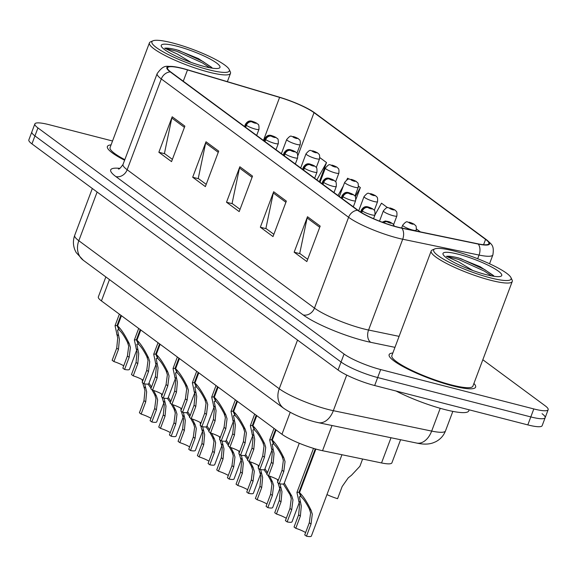 <?xml version="1.0" encoding="UTF-8"?>
<svg xmlns="http://www.w3.org/2000/svg" width="577" height="577" viewBox="0 0 577 577"><rect width="100%" height="100%" fill="white"/><g stroke="black" fill="none" stroke-linecap="round" stroke-linejoin="round"><path stroke-width="0.87" d="M400.589 439.732L391.913 462.812A28.872 5.063 -159.4 0 1 381.534 462.949L322.536 450.709A28.872 5.063 -159.4 0 1 318.576 449.786A28.872 5.063 -159.4 0 1 281.958 434.265L101.437 300.92A28.872 5.063 -159.4 0 1 98.335 296.91L105.851 276.931M452.678 385.876A46.189 8.1 20.6 0 0 475.621 387.138A46.189 8.1 20.6 0 0 473.905 383.481A46.189 8.1 20.6 0 1 475.621 387.138A46.189 8.1 20.6 0 1 452.678 385.876A46.189 8.1 20.6 0 1 408.833 369.59A46.189 8.1 20.6 0 1 389.143 354.631A46.189 8.1 20.6 0 0 408.833 369.59A46.189 8.1 20.6 0 0 452.678 385.876M397.236 226.977A30.79 5.402 -159.4 0 1 358.187 210.417L170.879 72.067A30.79 5.402 -159.4 0 1 167.575 67.79A30.79 5.402 -159.4 0 1 187.511 69.925L279.607 97.398A30.79 5.402 -159.4 0 1 314.025 112.659L485.582 239.383A30.79 5.402 -159.4 0 1 488.885 243.653A30.79 5.402 -159.4 0 1 477.814 243.804L401.462 227.965A30.79 5.402 -159.4 0 1 397.236 226.977M397.575 227.223A31.562 5.532 20.6 0 0 401.909 228.24L478.261 244.078A31.562 5.532 20.6 0 0 486.223 239.549L314.66 112.825A31.562 5.532 20.6 0 0 313.08 111.729A31.562 5.532 20.6 0 0 279.383 97.174L187.287 69.709A31.562 5.532 20.6 0 0 174.196 66.672A31.562 5.532 20.6 0 0 170.237 71.901L357.545 210.259A31.562 5.532 20.6 0 0 397.575 227.223M112.537 140.997L49.189 124.711A28.872 5.063 20.6 0 0 34.851 123.925L31.85 131.902A28.872 5.063 20.6 0 0 34.945 135.912L341.065 362.024A28.872 5.063 20.6 0 0 377.675 377.546L530.811 416.919A28.872 5.063 20.6 0 0 545.15 417.705A28.872 5.063 20.6 0 0 542.055 413.702M172.386 159.375L164.423 153.489L171.823 118.04A7.696 6.448 -53.5 0 1 172.191 116.785L158.855 152.256L171.542 161.625L184.878 126.154L172.191 116.785M164.834 153.792L158.855 152.256M206.213 184.359L198.25 178.473L205.65 143.024A7.696 6.448 -53.5 0 1 206.018 141.769L192.682 177.24L205.369 186.609L218.697 151.138L206.018 141.769M198.661 178.776L192.682 177.24M307.692 259.311L299.723 253.433L307.123 217.983A7.696 6.448 -53.5 0 1 307.491 216.728L294.155 252.199L306.841 261.569L320.177 226.097L307.491 216.728M300.134 253.736L294.155 252.199M273.866 234.327L265.896 228.449L273.303 192.999A7.696 6.448 -53.5 0 1 273.664 191.737L260.335 227.215L273.015 236.584L286.351 201.106L273.664 191.737M266.307 228.752L260.335 227.215M240.039 209.343L232.077 203.465L239.477 168.015A7.696 6.448 -53.5 0 1 239.844 166.753L226.509 202.231L239.195 211.6L252.524 176.122L239.844 166.753M232.488 203.768L226.509 202.231M392.836 353.009A46.189 8.1 20.6 0 0 389.143 354.631A46.189 8.1 20.6 0 1 392.836 353.009M111.072 144.885A46.189 8.1 20.6 0 0 107.38 146.508A46.189 8.1 20.6 0 0 124.603 160.233A46.189 8.1 20.6 0 1 107.38 146.508A46.189 8.1 20.6 0 1 111.072 144.885M34.851 123.925A28.872 5.063 20.6 0 0 37.945 127.928L344.065 354.04A28.872 5.063 20.6 0 0 380.676 369.561L533.812 408.934A28.872 5.063 20.6 0 0 548.15 409.72A28.872 5.063 20.6 0 0 545.056 405.718L482.826 359.752M319.333 181.719L326.524 162.57L319.838 157.629M420.359 231.882L416.493 229.026M355.922 199.346L360.351 187.561L358.497 186.191M348.955 179.137L347.664 178.192L346.734 179.865M387.621 207.698L381.491 203.176L375.021 214.788M360.351 187.561L355.317 196.591M343.322 185.989L338.014 195.516M326.524 162.57L316.874 179.901M527.811 424.896A28.872 5.063 20.6 0 0 542.149 425.689L545.15 417.705A28.872 5.063 20.6 0 1 530.811 416.919L377.675 377.546A28.872 5.063 20.6 0 1 341.065 362.024L34.945 135.912A28.872 5.063 20.6 0 1 31.85 131.902L28.85 139.886A28.872 5.063 20.6 0 0 31.944 143.889L338.064 370.008A28.872 5.063 20.6 0 0 374.675 385.53L527.811 424.896L533.812 408.934M278.366 480.057A10.588 1.854 20.6 0 0 268.543 475.794L266.805 474.51L271.378 462.343L272.358 452.267L269.69 439.898L271.717 439.732L275.546 429.526M276.102 429.937L272.272 440.136C275.813 443.388 279.672 449.274 283.855 457.792L285.045 461.636L283.797 471.524L279.225 483.685A14.432 2.532 -159.4 0 0 284.122 483.555L299.275 443.251M273.779 443.792L272.156 444.276L274.053 453.515L273.116 463.634L268.543 475.794M279.225 483.685L277.487 482.401L282.059 470.241L283.35 460.388L282.124 456.508C279.16 450.651 276.47 446.634 274.053 444.449L272.272 440.136M273.642 444.146L271.717 439.732M305.615 532.564A10.588 1.854 20.6 0 0 295.792 528.301L294.054 527.017L298.626 514.85L299.607 504.774L296.939 492.405L298.965 492.239L315.258 448.877M315.9 449.065L299.521 492.643C303.062 495.895 306.928 501.781 311.104 510.299L312.294 514.143L311.046 524.031L306.481 536.192A14.432 2.532 -159.4 0 0 311.371 536.062L341.945 454.734M301.028 496.299L299.413 496.775L301.302 506.022L300.365 516.134L295.792 528.301M306.481 536.192L304.735 534.908L309.308 522.748L310.606 512.895L309.373 509.015C306.409 503.158 303.718 499.141 301.302 496.956L299.521 492.643M300.891 496.653L298.965 492.239M326.964 494.583A14.432 2.532 -159.4 0 0 337.588 498.694L342.161 486.526L348.212 477.879L351.559 475.196L359.882 466.295L362.616 459.025M454.2 251.038A41.378 7.256 20.6 0 0 434.719 248.932A41.378 7.256 20.6 0 0 448.459 261.879A41.378 7.256 20.6 0 0 490.565 277.898A41.378 7.256 20.6 0 0 510.948 277.587A41.378 7.256 20.6 0 0 454.2 251.038M434.719 248.932L432.303 249.985A43.304 7.595 20.6 0 0 431.178 251.002A43.304 7.595 20.6 0 0 449.634 265.031A43.304 7.595 20.6 0 0 490.738 280.292A43.304 7.595 20.6 0 0 512.246 281.475A43.304 7.595 20.6 0 0 512.08 279.968L510.948 277.587M431.178 251.002L391.848 355.648A43.304 7.595 20.6 0 0 410.305 369.669A43.304 7.595 20.6 0 0 451.409 384.938A43.304 7.595 20.6 0 0 472.916 386.121L512.246 281.475M396.082 391.033A48.115 8.439 20.6 0 0 444.853 409.562A48.115 8.439 20.6 0 0 468.755 410.874L469.151 409.814M493.623 275.618L480.215 266.733L458.874 258.034C452.995 256.541 448.848 255.972 446.425 256.339L459.191 262.232L472.563 270.353M486.166 274.652A31.374 5.503 20.6 0 0 500.937 276.246A31.374 5.503 20.6 0 0 490.522 266.43A31.374 5.503 20.6 0 0 458.592 254.284A31.374 5.503 20.6 0 0 443.136 254.522A31.374 5.503 20.6 0 0 486.166 274.652M446.425 256.339L458.383 259.347L484.269 271.06L491.496 275.864M460.244 258.395L484.803 269.654L494.15 276.311M172.436 42.914A41.378 7.256 20.6 0 0 152.963 40.808A41.378 7.256 20.6 0 0 166.695 53.755A41.378 7.256 20.6 0 0 208.802 69.774A41.378 7.256 20.6 0 0 229.184 69.456A41.378 7.256 20.6 0 0 172.436 42.914M152.963 40.808L150.539 41.861A43.304 7.595 20.6 0 0 149.414 42.878A43.304 7.595 20.6 0 0 167.871 56.907A43.304 7.595 20.6 0 0 208.975 72.168A43.304 7.595 20.6 0 0 230.49 73.351A43.304 7.595 20.6 0 0 230.317 71.844L229.184 69.456M149.414 42.878L110.084 147.524A43.304 7.595 20.6 0 0 124.82 159.656M211.86 67.495L198.452 58.609L177.11 49.91C171.232 48.418 167.085 47.848 164.661 48.216L177.427 54.108L190.799 62.229M204.402 66.528A31.374 5.503 20.6 0 0 219.173 68.122A31.374 5.503 20.6 0 0 208.759 58.306A31.374 5.503 20.6 0 0 176.829 46.16A31.374 5.503 20.6 0 0 161.372 46.398A31.374 5.503 20.6 0 0 204.402 66.528M164.661 48.216L176.62 51.223L202.505 62.936L209.732 67.74M178.488 50.271L203.039 61.53L212.386 68.187M259.037 465.776A10.588 1.854 20.6 0 0 249.214 461.513L247.468 460.23L252.041 448.069L253.029 437.986L250.36 425.624L252.387 425.451L256.217 415.252M256.772 415.656L252.935 425.862C256.484 429.108 260.342 434.993 264.526 443.511L265.716 447.355L264.468 457.244L259.895 469.411A14.432 2.532 -159.4 0 0 264.793 469.281L271.933 450.276M254.45 429.512L252.827 429.995L254.724 439.241L253.786 449.353L249.214 461.513M259.895 469.411L258.157 468.12L262.73 455.96L264.021 446.108L262.787 442.234C259.83 436.378 257.14 432.353 254.717 430.168L252.935 425.862M254.313 429.872L252.387 425.451M239.707 451.502A10.588 1.854 20.6 0 0 229.877 447.233L228.139 445.949L232.711 433.789L233.699 423.713L231.031 411.343L233.05 411.17L236.887 400.972M237.443 401.376L233.606 411.581C237.147 414.834 241.013 420.712 245.196 429.23L246.379 433.082L245.138 442.963L240.566 455.13A14.432 2.532 -159.4 0 0 245.463 455.001L252.603 435.996M235.113 415.231L233.497 415.714L235.387 424.961L234.45 435.072L229.877 447.233M240.566 455.13L238.828 453.847L243.4 441.679L244.691 431.827L243.458 427.954C240.494 422.097 237.803 418.073 235.387 415.887L233.606 411.581M234.983 415.591L233.05 411.17M220.378 437.222A10.588 1.854 20.6 0 0 210.547 432.959L208.809 431.675L213.382 419.508L214.37 409.432L211.701 397.063L213.721 396.889L217.558 386.691M218.113 387.102L214.276 397.301C217.817 400.553 221.683 406.439 225.859 414.957L227.049 418.801L225.809 428.689L221.236 440.85A14.432 2.532 -159.4 0 0 226.126 440.72L233.274 421.715M215.784 400.957L214.168 401.433L216.058 410.68L215.12 420.792L210.547 432.959M221.236 440.85L219.498 439.566L224.064 427.398L225.362 417.553L224.128 413.673C221.164 407.816 218.474 403.799 216.058 401.614L214.276 397.301M215.654 401.311L213.721 396.889M201.041 422.941A10.588 1.854 20.6 0 0 191.218 418.678L189.48 417.395L194.052 405.227L195.033 395.151L192.365 382.782L194.391 382.616L198.228 372.41M198.776 372.821L194.947 383.02C198.488 386.273 202.354 392.158 206.53 400.676L207.72 404.52L206.472 414.409L201.907 426.569A14.432 2.532 -159.4 0 0 206.797 426.439L213.944 407.434M196.454 386.677L194.838 387.16L196.728 396.399L195.791 406.518L191.218 418.678M201.907 426.569L200.161 425.285L204.734 413.125L206.032 403.273L204.799 399.392C201.835 393.536 199.144 389.518 196.728 387.333L194.947 383.02M196.317 387.03L194.391 382.616M414.293 224.338A4.811 3.916 125.1 0 0 414.156 224.237A4.811 3.916 125.1 0 0 413.06 223.746A2.409 0.418 20.6 0 0 410.059 222.484A2.409 0.418 20.6 0 0 409.122 222.751A2.409 0.418 20.6 0 0 412.173 224.049A2.409 0.418 20.6 0 0 413.154 223.811L410.211 222.924L413.06 223.746M413.154 223.811A4.811 4.133 -52 0 1 414.452 224.453C415.411 225.975 416.608 224.633 416.205 230.237A7.22 1.262 -159.4 0 1 412.62 230.043A7.22 1.262 -159.4 0 1 405.768 227.497A7.22 1.262 -159.4 0 1 402.696 225.16C407.744 219.426 406.655 222.809 409.591 222.26L414.156 224.237M394.964 210.064A4.811 3.916 125.1 0 0 394.827 209.963A4.811 3.916 125.1 0 0 393.73 209.465A2.409 0.418 20.6 0 0 390.73 208.203A2.409 0.418 20.6 0 0 389.792 208.477A2.409 0.418 20.6 0 0 392.843 209.768A2.409 0.418 20.6 0 0 393.824 209.53L390.881 208.65L393.73 209.465M393.824 209.53A4.811 4.133 -52 0 1 395.122 210.179C396.082 211.694 397.279 210.353 396.875 215.957A7.22 1.262 -159.4 0 1 393.29 215.762A7.22 1.262 -159.4 0 1 386.439 213.216A7.22 1.262 -159.4 0 1 383.359 210.879C388.415 205.145 387.326 208.528 390.261 207.98L394.827 209.963M375.634 195.783A4.811 3.916 125.1 0 0 375.497 195.682A4.811 3.916 125.1 0 0 374.401 195.185A2.409 0.418 20.6 0 0 371.393 193.93A2.409 0.418 20.6 0 0 370.456 194.197A2.409 0.418 20.6 0 0 373.507 195.488A2.409 0.418 20.6 0 0 374.487 195.257L371.552 194.37L374.401 195.185M374.487 195.257A4.811 4.133 -52 0 1 375.786 195.899C376.752 197.421 377.942 196.072 377.546 201.683A7.22 1.262 -159.4 0 1 373.954 201.481A7.22 1.262 -159.4 0 1 367.109 198.942A7.22 1.262 -159.4 0 1 364.029 196.606C369.085 190.864 367.996 194.247 370.924 193.699L375.497 195.682M356.297 181.503A4.811 3.916 125.1 0 0 356.168 181.402A4.811 3.916 125.1 0 0 355.064 180.904A2.409 0.418 20.6 0 0 352.064 179.649A2.409 0.418 20.6 0 0 351.126 179.916A2.409 0.418 20.6 0 0 354.177 181.207A2.409 0.418 20.6 0 0 355.158 180.976L352.222 180.089L355.064 180.904M355.158 180.976A4.811 4.133 -52 0 1 356.456 181.618C357.423 183.14 358.613 181.791 358.209 187.402A7.22 1.262 -159.4 0 1 354.624 187.208A7.22 1.262 -159.4 0 1 347.772 184.662A7.22 1.262 -159.4 0 1 344.7 182.325C349.756 176.591 348.659 179.974 351.595 179.425L356.168 181.402M286.286 518.283A10.588 1.854 20.6 0 0 276.462 514.02L274.724 512.737L279.29 500.569L280.278 490.493L278.027 482.798M284.302 483.086L291.774 496.018L292.965 499.862L291.717 509.751L287.144 521.911A14.432 2.532 -159.4 0 0 292.041 521.788L299.182 502.776M279.982 483.829L281.973 491.741L281.035 501.86L276.462 514.02M287.144 521.911L285.406 520.627L289.979 508.467L291.27 498.615L290.043 494.734L283.321 484.016M383.611 222.7A4.811 3.916 -54.9 0 1 387.254 221.806A2.409 0.418 20.6 0 0 390.254 223.068A2.409 0.418 20.6 0 0 391.192 222.794A2.409 0.418 20.6 0 0 388.141 221.503A2.409 0.418 20.6 0 0 387.16 221.741L390.095 222.621L387.254 221.806M387.16 221.741A4.811 4.133 128 0 0 383.294 222.592M277.761 481.68L277.458 479.53M266.956 504.009A10.588 1.854 20.6 0 0 257.133 499.74L255.387 498.456L259.96 486.296L260.948 476.22L258.691 468.517M269.56 476.133L272.445 481.737L273.635 485.589L272.387 495.47L267.815 507.637A14.432 2.532 -159.4 0 0 272.712 507.508L279.852 488.503M264.973 468.805L267.504 472.635M260.653 469.548L262.636 477.467L261.706 487.579L257.133 499.74M267.815 507.637L266.076 506.346L270.649 494.186L271.94 484.334L270.707 480.461L267.93 475.34M361.707 212.733L362.363 211.009A4.811 3.916 -54.9 0 1 367.917 207.525A2.409 0.418 20.6 0 0 370.924 208.787A2.409 0.418 20.6 0 0 371.862 208.521A2.409 0.418 20.6 0 0 368.811 207.222A2.409 0.418 20.6 0 0 367.83 207.46L370.766 208.347L367.917 207.525M367.83 207.46A4.811 4.133 128 0 0 362.082 210.8A7.22 1.262 -159.4 0 1 361.44 209.898L360.625 212.069M361.426 212.56L362.082 210.8M267.036 473.897L263.992 469.743M258.424 467.406L258.121 465.25M247.627 489.729A10.588 1.854 20.6 0 0 237.796 485.466L236.058 484.175L240.631 472.015L241.619 461.939L239.361 454.243M250.223 461.852L253.115 467.464L254.298 471.308L253.058 481.189L248.485 493.357A14.432 2.532 -159.4 0 0 253.382 493.227L260.523 474.222M245.636 454.525L248.175 458.354M241.323 455.267L243.306 463.187L242.369 473.299L237.796 485.466M248.485 493.357L246.747 492.073L251.32 479.905L252.611 470.06L251.377 466.18L248.6 461.059M342.291 198.683L343.026 196.728A4.811 3.916 -54.9 0 1 348.587 193.252A2.409 0.418 20.6 0 0 351.588 194.507A2.409 0.418 20.6 0 0 352.525 194.24A2.409 0.418 20.6 0 0 349.474 192.949A2.409 0.418 20.6 0 0 348.494 193.18L351.436 194.067L348.587 193.252M348.494 193.18A4.811 4.133 128 0 0 342.752 196.519A7.22 1.262 -159.4 0 1 342.111 195.625L341.252 197.911M342.017 198.481L342.752 196.519M247.699 459.617L244.662 455.462M239.094 453.125L238.791 450.969M228.297 475.448A10.588 1.854 20.6 0 0 218.467 471.185L216.728 469.902L221.301 457.734L222.289 447.658L220.032 439.962M230.894 447.572L233.779 453.183L234.969 457.027L233.728 466.916L229.156 479.076A14.432 2.532 -159.4 0 0 234.046 478.946L241.193 459.941M226.307 440.251L228.845 444.074M221.994 440.994L223.977 448.906L223.039 459.018L218.467 471.185M229.156 479.076L227.417 477.792L231.983 465.632L233.281 455.78L232.048 451.899L229.264 446.786M322.961 184.402L323.697 182.447A4.811 3.916 -54.9 0 1 329.258 178.971A2.409 0.418 20.6 0 0 332.258 180.226A2.409 0.418 20.6 0 0 333.196 179.959A2.409 0.418 20.6 0 0 330.145 178.668A2.409 0.418 20.6 0 0 329.164 178.899L332.107 179.786L329.258 178.971M329.164 178.899A4.811 4.133 128 0 0 323.423 182.245A7.22 1.262 -159.4 0 1 322.781 181.344L321.923 183.63M322.687 184.2L323.423 182.245M228.369 445.336L225.333 441.181M219.765 438.845L219.462 436.688M181.712 408.667A10.588 1.854 20.6 0 0 171.888 404.398L170.15 403.114L174.716 390.954L175.704 380.87L173.035 368.508L175.062 368.335L178.892 358.137M179.447 358.541L175.61 368.746C179.159 371.992 183.017 377.877 187.2 386.395L188.39 390.24L187.143 400.128L182.57 412.295A14.432 2.532 -159.4 0 0 187.467 412.166L194.608 393.161M177.125 372.396L175.502 372.879L177.399 382.125L176.461 392.237L171.888 404.398M182.57 412.295L180.832 411.004L185.405 398.844L186.696 388.992L185.469 385.119C182.505 379.262 179.815 375.238 177.391 373.052L175.61 368.746M176.988 372.756L175.062 368.335M162.382 394.387A10.588 1.854 20.6 0 0 152.559 390.117L150.813 388.833L155.386 376.673L156.374 366.597L153.706 354.228L155.732 354.054L159.562 343.856M160.117 344.26L156.28 354.466C159.829 357.718 163.688 363.597 167.871 372.115L169.061 375.966L167.813 385.847L163.241 398.015A14.432 2.532 -159.4 0 0 168.138 397.885L175.278 378.88M157.795 358.115L156.172 358.598L158.062 367.845L157.124 377.957L152.559 390.117M163.241 398.015L161.502 396.731L166.075 384.563L167.366 374.718L166.133 370.838C163.176 364.981 160.485 360.957 158.062 358.771L156.28 354.466M157.658 358.476L155.732 354.054M143.053 380.106A10.588 1.854 20.6 0 0 133.222 375.843L131.484 374.56L136.057 362.392L137.045 352.316L134.376 339.947L136.396 339.781L140.233 329.575M140.788 329.986L136.951 340.185C140.492 343.438 144.358 349.323 148.541 357.841L149.724 361.685L148.484 371.574L143.911 383.734A14.432 2.532 -159.4 0 0 148.808 383.604L155.949 364.599M138.458 343.842L136.843 344.318L138.732 353.564L137.795 363.676L133.222 375.843M143.911 383.734L142.173 382.45L146.746 370.283L148.037 360.437L146.803 356.557C143.839 350.701 141.149 346.683 138.732 344.498L136.951 340.185M138.329 344.195L136.396 339.781M123.723 365.825A10.588 1.854 20.6 0 0 113.893 361.563L112.154 360.279L116.727 348.111L117.715 338.035L115.047 325.666L117.066 325.5L120.903 315.294M121.451 315.706L117.621 325.904C121.163 329.157 125.029 335.042 129.205 343.56L130.395 347.404L129.154 357.293L124.582 369.453A14.432 2.532 -159.4 0 0 129.472 369.33L136.619 350.318M119.129 329.561L117.513 330.044L119.403 339.283L118.465 349.402L113.893 361.563M124.582 369.453L122.843 368.169L127.409 356.009L128.707 346.157L127.474 342.276C124.509 336.42 121.819 332.402 119.403 330.217L117.621 325.904M118.999 329.914L117.066 325.5M208.961 461.167A10.588 1.854 20.6 0 0 199.137 456.905L197.399 455.621L201.972 443.453L202.953 433.377L200.702 425.682M211.564 433.291L214.449 438.902L215.639 442.747L214.392 452.635L209.826 464.795A14.432 2.532 -159.4 0 0 214.716 464.673L221.864 445.668M206.977 425.97L209.516 429.793M202.657 426.713L204.647 434.625L203.71 444.744L199.137 456.905M209.826 464.795L208.081 463.511L212.653 451.351L213.952 441.499L212.718 437.618L209.934 432.505M303.632 170.128L304.367 168.167A4.811 3.916 -54.9 0 1 309.928 164.69A2.409 0.418 20.6 0 0 312.929 165.952A2.409 0.418 20.6 0 0 313.866 165.678A2.409 0.418 20.6 0 0 310.815 164.387A2.409 0.418 20.6 0 0 309.835 164.625L312.77 165.505L309.928 164.69M309.835 164.625A4.811 4.133 128 0 0 304.093 167.965A7.22 1.262 -159.4 0 1 303.452 167.063L302.586 169.357M303.358 169.919L304.093 167.965M209.04 431.055L206.003 426.908M200.435 424.571L200.132 422.414M189.631 446.894A10.588 1.854 20.6 0 0 179.808 442.624L178.069 441.34L182.635 429.18L183.623 419.104L181.373 411.401M192.235 419.017L195.12 424.622L196.31 428.473L195.062 438.354L190.489 450.522A14.432 2.532 -159.4 0 0 195.387 450.392L202.527 431.387M187.648 411.689L190.186 415.519M183.327 412.432L185.318 420.352L184.38 430.464L179.808 442.624M190.489 450.522L188.751 449.231L193.324 437.07L194.615 427.218L193.389 423.345L190.605 418.224M284.302 155.848L285.038 153.893A4.811 3.916 -54.9 0 1 290.592 150.409A2.409 0.418 20.6 0 0 293.599 151.672A2.409 0.418 20.6 0 0 294.537 151.405A2.409 0.418 20.6 0 0 291.486 150.107A2.409 0.418 20.6 0 0 290.505 150.345L293.441 151.232L290.592 150.409M290.505 150.345A4.811 4.133 128 0 0 284.757 153.684A7.22 1.262 -159.4 0 1 284.115 152.782L283.257 155.076M284.021 155.639L284.757 153.684M189.71 416.782L186.667 412.627M181.106 410.29L180.796 408.134M170.302 432.613A10.588 1.854 20.6 0 0 160.478 428.35L158.733 427.059L163.305 414.899L164.294 404.823L162.036 397.127M172.905 404.737L175.79 410.348L176.98 414.192L175.733 424.081L171.16 436.241A14.432 2.532 -159.4 0 0 176.057 436.111L183.197 417.106M168.311 397.409L170.85 401.239M163.998 398.152L165.981 406.071L165.044 416.183L160.478 428.35M171.16 436.241L169.422 434.957L173.994 422.79L175.285 412.944L174.052 409.064L171.275 403.943M264.973 141.567L265.708 139.612A4.811 3.916 -54.9 0 1 271.262 136.136A2.409 0.418 20.6 0 0 274.27 137.391A2.409 0.418 20.6 0 0 275.2 137.124A2.409 0.418 20.6 0 0 272.149 135.833A2.409 0.418 20.6 0 0 271.168 136.064L274.111 136.951L271.262 136.136M271.168 136.064A4.811 4.133 128 0 0 265.427 139.403A7.22 1.262 -159.4 0 1 264.785 138.509L263.927 140.795M264.692 141.365L265.427 139.403M170.381 402.501L167.337 398.346M161.769 396.01L161.466 393.853M150.972 418.332A10.588 1.854 20.6 0 0 141.141 414.07L139.403 412.786L143.976 400.618L144.964 390.542L142.707 382.847M153.569 390.456L156.461 396.067L157.644 399.911L156.403 409.8L151.83 421.96A14.432 2.532 -159.4 0 0 156.728 421.83L163.868 402.825M148.981 383.135L151.52 386.958M144.668 383.878L146.652 391.79L145.714 401.902L141.141 414.07M151.83 421.96L150.092 420.676L154.665 408.516L155.956 398.664L154.723 394.783L151.939 389.67M245.636 127.286L246.372 125.332A4.811 3.916 -54.9 0 1 251.933 121.855A2.409 0.418 20.6 0 0 254.933 123.11A2.409 0.418 20.6 0 0 255.871 122.843A2.409 0.418 20.6 0 0 252.82 121.552A2.409 0.418 20.6 0 0 251.839 121.783L254.782 122.67L251.933 121.855M251.839 121.783A4.811 4.133 128 0 0 246.098 125.13A7.22 1.262 -159.4 0 1 245.456 124.228L244.598 126.514M245.362 127.084L246.098 125.13M151.044 388.22L148.008 384.066M142.44 381.729L142.137 379.572M336.968 167.222A4.811 3.916 125.1 0 0 336.838 167.121A4.811 3.916 125.1 0 0 335.735 166.63A2.409 0.418 20.6 0 0 332.734 165.368A2.409 0.418 20.6 0 0 331.797 165.635A2.409 0.418 20.6 0 0 334.848 166.933A2.409 0.418 20.6 0 0 335.828 166.695L332.893 165.808L335.735 166.63M335.828 166.695A4.811 4.133 -52 0 1 337.127 167.337C338.093 168.859 339.283 167.518 338.879 173.122A7.22 1.262 -159.4 0 1 335.295 172.927A7.22 1.262 -159.4 0 1 328.443 170.381A7.22 1.262 -159.4 0 1 325.37 168.044C330.426 162.31 329.33 165.693 332.265 165.145L336.838 167.121M317.638 152.948A4.811 3.916 125.1 0 0 317.501 152.847A4.811 3.916 125.1 0 0 316.405 152.35A2.409 0.418 20.6 0 0 313.405 151.087A2.409 0.418 20.6 0 0 312.467 151.362A2.409 0.418 20.6 0 0 315.518 152.653A2.409 0.418 20.6 0 0 316.499 152.415L313.556 151.535L316.405 152.35M316.499 152.415A4.811 4.133 -52 0 1 317.797 153.064C318.756 154.578 319.954 153.237 319.55 158.841A7.22 1.262 -159.4 0 1 315.965 158.646A7.22 1.262 -159.4 0 1 309.113 156.1A7.22 1.262 -159.4 0 1 306.041 153.763C311.09 148.029 310 151.412 312.936 150.864L317.501 152.847M298.309 138.668A4.811 3.916 125.1 0 0 298.172 138.567A4.811 3.916 125.1 0 0 297.076 138.069A2.409 0.418 20.6 0 0 294.075 136.814A2.409 0.418 20.6 0 0 293.138 137.081A2.409 0.418 20.6 0 0 296.189 138.372A2.409 0.418 20.6 0 0 297.169 138.141L294.227 137.254L297.076 138.069M297.169 138.141A4.811 4.133 -52 0 1 298.46 138.783C299.427 140.305 300.624 138.956 300.22 144.567A7.22 1.262 -159.4 0 1 296.636 144.365A7.22 1.262 -159.4 0 1 289.784 141.827A7.22 1.262 -159.4 0 1 286.704 139.49C291.76 133.749 290.671 137.131 293.606 136.583L298.172 138.567M332.013 425.501L322.536 450.709M290.202 412.339L281.958 434.265M391.011 437.741L381.534 462.949M109.45 279.585L101.437 300.92M394.964 347.347L370.787 342.334A48.115 8.439 -159.4 0 1 303.163 314.919L115.854 176.569A9.621 8.064 126.5 0 0 127.164 169.746L314.472 308.104A38.493 6.751 20.6 0 0 363.286 328.796A38.493 6.751 20.6 0 0 368.566 330.03L399.096 336.362M115.854 176.569A48.115 8.439 -159.4 0 1 119.821 168.347M123.038 164.409A38.493 6.751 20.6 0 0 127.164 169.746L161.3 78.941A38.493 6.751 -159.4 0 1 157.168 73.596L123.038 164.409C120.579 167.95 119.035 169.465 118.4 168.953M486.223 239.549A9.621 8.064 126.5 0 1 486.505 239.743C491.582 244.489 494.345 245.066 492.888 254.875A38.493 6.751 -159.4 0 1 479.054 255.063L402.703 239.224A38.493 6.751 -159.4 0 1 397.416 237.991A38.493 6.751 -159.4 0 1 348.602 217.291A9.621 8.064 -53.5 0 1 357.545 210.259M401.909 228.24A9.621 6.304 -78.3 0 1 402.703 239.224L368.566 330.03A9.621 6.304 101.7 0 0 370.787 342.334M314.66 112.825A9.621 8.064 -53.5 0 1 314.941 113.02L486.505 239.743M477.677 258.727L479.054 255.063A9.621 6.304 -78.3 0 0 478.261 244.078M170.237 71.901A9.621 8.064 126.5 0 0 161.3 78.941L348.602 217.291L314.472 308.104A9.621 8.064 126.5 0 1 303.163 314.919M37.945 127.928L31.944 143.889M344.065 354.04L338.064 370.008M380.676 369.561L374.675 385.53M187.511 69.925L183.262 81.213M485.582 239.383L483.584 244.698M314.025 112.659L297.905 155.538M279.607 97.398L263.429 140.427M239.477 168.015L252.077 177.319M273.303 192.999L285.903 202.303M307.123 217.983L319.723 227.288M205.65 143.024L218.25 152.335M171.823 118.04L184.424 127.351M97.116 192.033L78.818 240.717A19.243 16.12 126.5 0 0 83.34 260.299L76.186 252.575L74.981 250.129C73.012 245.254 72.911 240.335 74.693 235.38A38.493 6.751 20.6 0 0 78.818 240.717L279.232 388.754A38.493 6.751 20.6 0 0 328.053 409.446A38.493 6.751 20.6 0 0 333.333 410.68L346.719 375.072M297.53 340.069L279.232 388.754A19.243 16.12 126.5 0 0 283.754 408.336L83.34 260.299M416.659 443.064A19.243 12.607 -78.3 0 0 431.668 431.084A38.493 6.751 20.6 0 0 445.502 430.896C443.576 435.794 440.265 439.436 435.577 441.802L433.06 442.847C428.646 444.441 423.179 444.514 416.659 443.064L318.324 422.667A19.243 12.607 -78.3 0 0 333.333 410.68L431.668 431.084L440.229 408.307M282.059 470.241L283.797 471.524M282.124 456.508L283.855 457.792M271.399 448.589L273.137 449.872M271.378 462.343L273.116 463.634M309.308 522.748L311.046 524.031M309.373 509.015L311.104 510.299M298.655 501.096L300.386 502.379M298.626 514.85L300.365 516.134M262.73 455.96L264.468 457.244M262.787 442.234L264.526 443.511M252.07 434.315L253.808 435.592M252.041 448.069L253.786 449.353M243.4 441.679L245.138 442.963M243.458 427.954L245.196 429.23M232.74 420.034L234.471 421.318M232.711 433.789L234.45 435.072M224.064 427.398L225.809 428.689M224.128 413.673L225.859 414.957M213.411 405.754L215.142 407.037M213.382 419.508L215.12 420.792M204.734 413.125L206.472 414.409M204.799 399.392L206.53 400.676M194.074 391.473L195.812 392.757M194.052 405.227L195.791 406.518M289.979 508.467L291.717 509.751M290.043 494.734L291.774 496.018M279.318 486.822L281.057 488.099M279.29 500.569L281.035 501.86M373.557 218.69L374.956 214.976A7.22 1.262 -159.4 0 1 371.372 214.781A7.22 1.262 -159.4 0 1 362.363 211.009M270.649 494.186L272.387 495.47M270.707 480.461L272.445 481.737M259.989 472.541L261.727 473.818M259.96 486.296L261.706 487.579M353.319 206.826L355.62 200.702A7.22 1.262 -159.4 0 1 352.035 200.5A7.22 1.262 -159.4 0 1 343.026 196.728M251.32 479.905L253.058 481.189M251.377 466.18L253.115 467.464M240.659 458.261L242.39 459.544M240.631 472.015L242.369 473.299M333.989 192.545L336.29 186.421A7.22 1.262 -159.4 0 1 332.705 186.227A7.22 1.262 -159.4 0 1 323.697 182.447M231.983 465.632L233.728 466.916M232.048 451.899L233.779 453.183M221.33 443.98L223.061 445.264M221.301 457.734L223.039 459.018M185.405 398.844L187.143 400.128M185.469 385.119L187.2 386.395M174.744 377.199L176.483 378.476M174.716 390.954L176.461 392.237M166.075 384.563L167.813 385.847M166.133 370.838L167.871 372.115M155.415 362.919L157.153 364.202M155.386 376.673L157.124 377.957M146.746 370.283L148.484 371.574M146.803 356.557L148.541 357.841M136.085 348.638L137.816 349.922M136.057 362.392L137.795 363.676M127.409 356.009L129.154 357.293M127.474 342.276L129.205 343.56M116.756 334.364L118.487 335.641M116.727 348.111L118.465 349.402M314.66 178.271L316.961 172.141A7.22 1.262 -159.4 0 1 313.376 171.946A7.22 1.262 -159.4 0 1 304.367 168.167M212.653 451.351L214.392 452.635M212.718 437.618L214.449 438.902M201.993 429.706L203.731 430.983M201.972 443.453L203.71 444.744M295.33 163.991L297.631 157.86A7.22 1.262 -159.4 0 1 294.046 157.665A7.22 1.262 -159.4 0 1 285.038 153.893M193.324 437.07L195.062 438.354M193.389 423.345L195.12 424.622M182.664 415.426L184.402 416.702M182.635 429.18L184.38 430.464M275.994 149.71L278.302 143.586A7.22 1.262 -159.4 0 1 274.717 143.385A7.22 1.262 -159.4 0 1 265.708 139.612M173.994 422.79L175.733 424.081M174.052 409.064L175.79 410.348M163.334 401.145L165.065 402.429M163.305 414.899L165.044 416.183M256.664 135.429L258.965 129.306A7.22 1.262 -159.4 0 1 255.38 129.111A7.22 1.262 -159.4 0 1 246.372 125.332M154.665 408.516L156.403 409.8M154.723 394.783L156.461 396.067M144.005 386.864L145.736 388.148M143.976 400.618L145.714 401.902M313.08 111.729L314.941 113.02M174.196 66.672C167.07 66.982 164.589 63.297 157.168 73.596M548.15 409.72L545.15 417.705M492.888 254.875L489.548 263.761M318.324 422.667L314.804 421.845C302.817 418.671 292.46 414.163 283.754 408.336M445.502 430.896L452.837 411.379M74.693 235.38L92.32 188.484M269.69 439.898L274.017 428.394M296.939 492.405L313.499 448.358M227.367 81.66L230.49 73.351M250.36 425.624L254.688 414.113M231.031 411.343L235.351 399.839M211.701 397.063L216.022 385.559M192.365 382.782L196.692 371.278M401.628 227.994L402.696 225.16M415.93 230.966L416.205 230.237M379.5 221.15L383.359 210.879M393.629 224.597L396.875 215.957M358.699 210.793L364.029 196.606M374.3 210.316L377.546 201.683M339.363 196.519L344.7 182.325M354.963 196.036L358.209 187.402M394.416 226.213L392.937 223.818L389.345 221.813L385.349 220.977L382.183 222.174M374.956 214.976C375.158 208.167 373.766 210.692 372.692 208.831L368.342 206.999C366.669 206.552 364.246 205.765 361.44 209.898M355.62 200.702C355.829 193.894 354.429 196.411 353.362 194.55L349.006 192.718C347.34 192.271 344.916 191.485 342.111 195.625M336.29 186.421C336.499 179.613 335.1 182.137 334.025 180.276L329.676 178.444C328.01 177.99 325.587 177.204 322.781 181.344M173.035 368.508L177.363 356.997M153.706 354.228L158.033 342.724M134.376 339.947L138.696 328.443M115.047 325.666L119.367 314.162M316.961 172.141C317.162 165.332 315.77 167.857 314.696 165.996L310.347 164.164C308.673 163.709 306.257 162.93 303.452 167.063M297.631 157.86C297.833 151.051 296.441 153.576 295.366 151.715L291.017 149.883C289.344 149.436 286.92 148.65 284.115 152.782M278.302 143.586C278.503 136.778 277.111 139.295 276.037 137.434L271.688 135.602C270.014 135.155 267.591 134.369 264.785 138.509M258.965 129.306C259.174 122.497 257.775 125.021 256.707 123.161L252.351 121.329C250.685 120.874 248.261 120.088 245.456 124.228M320.033 182.238L325.37 168.044M335.634 181.755L338.879 173.122M300.704 167.957L306.041 153.763M316.304 167.481L319.55 158.841M281.374 153.684L286.704 139.49M296.975 153.201L300.22 144.567"/></g></svg>
